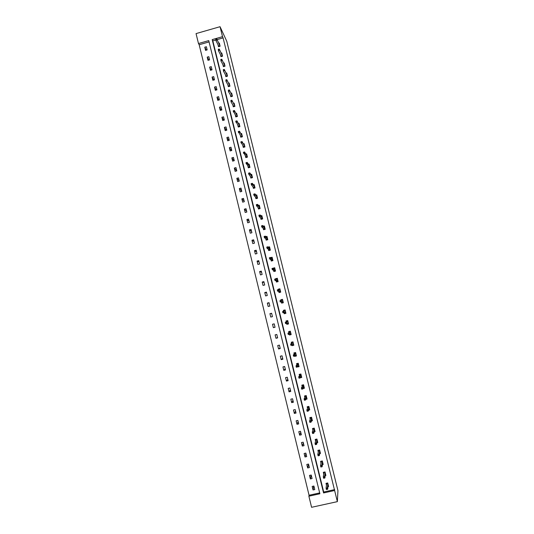 <?xml version="1.0" encoding="UTF-8"?>
<svg xmlns="http://www.w3.org/2000/svg" width="534" height="534" viewBox="0 0 534 534"><rect width="100%" height="100%" fill="white"/><g stroke="black" fill="none" stroke-linecap="round" stroke-linejoin="round"><path stroke-width="0.8" d="M209.074 41.912L199.169 44.743L198.481 43.541L196.051 33.595L220.048 26.7L226.783 41.318L337.949 490.639L337.368 501.64L223.092 37.907L217.118 39.609M337.368 501.64L311.582 507.3L308.879 496.199L319.879 493.763L208.754 40.604L198.481 43.541M199.169 44.743L309.066 495.265L308.879 496.199M220.449 54.642L220.942 56.644L222.565 56.19L221.777 52.993L221.316 53.12M225.388 74.7L225.862 76.636L227.491 76.182L226.703 72.971L226.222 73.105M230.348 94.858L230.808 96.727L232.444 96.274L231.649 93.049L231.142 93.19M235.334 115.117L235.781 116.913L237.416 116.465L236.622 113.221L236.088 113.368M240.347 135.469L240.774 137.205L242.423 136.757L241.615 133.5L241.048 133.654M245.386 155.928L245.794 157.59L247.442 157.143L246.635 153.872L246.02 154.039M250.446 176.48L250.84 178.076L252.495 177.635L251.681 174.344L251.013 174.525M255.532 197.139L255.906 198.661L257.568 198.227L256.754 194.917L256.006 195.117M260.645 217.905L261.006 219.354L262.668 218.92L261.847 215.596L260.993 215.823M265.785 238.771L266.126 240.146L267.794 239.713L266.967 236.375L265.945 236.635M270.945 259.738L271.265 261.039L272.941 260.612L272.113 257.254L270.811 257.588M276.138 280.811L276.438 282.039L278.121 281.618L277.286 278.241L275.671 278.928M281.351 301.99L281.638 303.145L283.32 302.725L282.486 299.334L280.804 299.754L280.971 300.455M288.333 323.077L286.811 323.45L286.858 324.352L288.547 323.938L287.713 320.534L286.017 320.947L286.291 322.049M286.858 324.352L286.611 323.35M292.131 345.064L292.105 345.672L293.807 345.258L292.959 341.833L291.264 342.247L291.557 343.435M292.105 345.672L291.971 345.104M297.505 366.938L299.087 366.684L298.239 363.247L296.537 363.654L296.851 364.929M303.172 388.512L304.393 388.225L303.539 384.767L301.83 385.168L302.171 386.536M308.739 410.099L309.727 409.865L308.872 406.394L307.157 406.788L307.517 408.25M314.239 431.819L315.087 431.626L314.226 428.128L312.51 428.522L312.891 430.07M319.726 453.66L320.473 453.486L319.612 449.975L317.89 450.369L318.291 452.011M325.213 475.62L325.894 475.467L325.019 471.936L323.29 472.323L323.717 474.059M215.769 39.997L212.819 40.838L323.691 492.028L334.684 489.598M327.956 486.641L328.61 486.494L327.736 482.956L326.007 483.343L326.448 485.126M322.469 464.62L323.183 464.46L322.316 460.942L320.587 461.329L321.001 463.018M316.982 442.719L317.777 442.539L316.916 439.041L315.193 439.435L315.587 441.024M311.496 420.939L312.403 420.732L311.542 417.248L309.827 417.641L310.201 419.143M305.969 399.285L307.057 399.031L306.202 395.567L304.493 395.968L304.841 397.376M300.335 377.772L301.737 377.445L300.882 373.994L299.18 374.394L299.507 375.716M294.821 355.984L294.741 356.365L296.443 355.958L295.596 352.527L293.894 352.934L294.201 354.169M294.741 356.365L294.655 356.024M289.448 334.171L289.481 334.998L291.17 334.584L290.329 331.173L288.64 331.581L288.921 332.729M289.481 334.998L289.288 334.211M283.968 312.624L284.242 313.732L285.93 313.318L285.096 309.92L283.407 310.334L283.634 311.262M278.741 291.39L279.035 292.579L280.717 292.158L279.883 288.774L278.201 289.194L278.321 289.675M273.541 270.264L273.849 271.526L275.531 271.105L274.696 267.741L273.034 268.202M268.362 249.238L268.695 250.579L270.364 250.152L269.543 246.801L268.395 247.095M263.215 228.325L263.562 229.733L265.224 229.306L264.403 225.975L263.476 226.216M258.089 207.512L258.456 208.994L260.118 208.56L259.297 205.243L258.503 205.457M252.989 186.8L253.37 188.355L255.025 187.921L254.217 184.617L253.51 184.804M247.916 166.194L248.317 167.816L249.965 167.376L249.158 164.098L248.517 164.265M242.863 145.689L243.284 147.384L244.926 146.937L244.125 143.673L243.531 143.833M237.837 125.276L238.277 127.045L239.913 126.598L239.112 123.347L238.564 123.501M232.837 104.971L233.291 106.807L234.927 106.359L234.132 103.122L233.612 103.269M227.864 84.766L228.332 86.668L229.967 86.214L229.173 82.997L228.679 83.137M222.912 64.661L223.399 66.63L225.028 66.169L224.233 62.972L223.766 63.099M217.985 44.649L218.486 46.685L220.108 46.224L219.32 43.04L218.873 43.167M220.048 26.7L222.511 36.672L212.198 39.616L323.571 492.949L334.618 490.506M223.092 37.907L222.511 36.672M309.066 495.265L319.672 492.915M206.384 46.732L207.159 49.909L205.543 50.37L204.769 47.192L206.384 46.732M208.814 56.671L209.595 59.861L207.98 60.322L207.199 57.131L208.814 56.671M211.257 66.637L212.038 69.834L210.416 70.288L209.635 67.09L211.257 66.637M213.7 76.622L214.481 79.826L212.859 80.287L212.078 77.076L213.7 76.622M216.15 86.635L216.938 89.852L215.309 90.306L214.528 87.089L216.15 86.635M218.606 96.674L219.394 99.898L217.765 100.345L216.978 97.128L218.606 96.674M221.069 106.733L221.857 109.964L220.228 110.418L219.441 107.187L221.069 106.733M223.539 116.819L224.333 120.057L222.698 120.51L221.904 117.273L223.539 116.819M226.016 126.932L226.81 130.176L225.174 130.623L224.38 127.379L226.016 126.932M228.492 137.071L229.293 140.322L227.651 140.769L226.857 137.512L228.492 137.071M230.982 147.23L231.776 150.488L230.141 150.935L229.34 147.671L230.982 147.23M233.471 157.417L234.272 160.687L232.63 161.128L231.829 157.857L233.471 157.417M235.975 167.623L236.776 170.9L235.127 171.341L234.326 168.063L235.975 167.623M238.478 177.862L239.279 181.146L237.637 181.587L236.829 178.303L238.478 177.862M240.988 188.122L241.795 191.412L240.146 191.853L239.339 188.555L240.988 188.122M243.504 198.408L244.312 201.712L242.663 202.146L241.855 198.842L243.504 198.408M246.027 208.721L246.841 212.031L245.186 212.465L244.372 209.154L246.027 208.721M248.557 219.053L249.371 222.371L247.716 222.805L246.902 219.487L248.557 219.053M251.093 229.42L251.908 232.744L250.252 233.171L249.438 229.847L251.093 229.42M253.637 239.806L254.458 243.144L252.789 243.571L251.975 240.233L253.637 239.806M256.187 250.219L257.008 253.563L255.339 253.99L254.524 250.646L256.187 250.219M258.743 260.659L259.564 264.01L257.895 264.437L257.074 261.086L258.743 260.659M261.306 271.125L262.127 274.483L260.452 274.91L259.631 271.546L261.306 271.125M263.869 281.618L264.697 284.982L263.022 285.403L262.201 282.039L263.869 281.618M266.446 292.131L267.274 295.509L265.598 295.929L264.771 292.552L266.446 292.131M269.029 302.678L269.857 306.062L268.175 306.483L267.347 303.098L269.029 302.678M271.612 313.251L272.447 316.642L270.765 317.056L269.93 313.665L271.612 313.251M274.209 323.844L275.043 327.249L273.355 327.662L272.527 324.258L274.209 323.844M276.806 334.471L277.64 337.882L275.958 338.289L275.123 334.878L276.806 334.471M279.416 345.118L280.25 348.535L278.561 348.949L277.727 345.525L279.416 345.118M282.025 355.798L282.866 359.222L281.171 359.629L280.337 356.205L282.025 355.798M284.649 366.498L285.49 369.935L283.794 370.342L282.953 366.905L284.649 366.498M287.272 377.231L288.12 380.675L286.418 381.076L285.577 377.631L287.272 377.231M289.909 387.984L290.75 391.442L289.048 391.843L288.206 388.385L289.909 387.984M292.545 398.771L293.393 402.229L291.691 402.629L290.843 399.172L292.545 398.771M295.195 409.578L296.043 413.049L294.334 413.45L293.486 409.978L295.195 409.578M297.845 420.418L298.7 423.903L296.991 424.296L296.136 420.819L297.845 420.418M300.502 431.285L301.356 434.776L299.647 435.17L298.793 431.679L300.502 431.285M303.172 442.179L304.026 445.676L302.311 446.07L301.456 442.573L303.172 442.179M305.842 453.099L306.703 456.61L304.987 456.997L304.126 453.493L305.842 453.099M308.525 464.053L309.386 467.564L307.664 467.951L306.803 464.44L308.525 464.053M311.209 475.026L312.076 478.551L310.347 478.938L309.486 475.414L311.209 475.026M313.905 486.033L314.766 489.565L313.044 489.952L312.176 486.421L313.905 486.033M323.691 492.028L323.571 492.949M212.819 40.838L212.198 39.616M313.772 486.067L313.044 489.952M311.182 475.033L310.347 478.938M308.572 464.246L307.664 467.951M305.949 453.54L304.987 456.997M303.339 442.86L302.311 446.07M300.729 432.213L299.647 435.17M298.132 421.586L296.991 424.296M295.536 410.986L294.334 413.45M292.952 400.413L291.691 402.629M290.369 389.867L289.048 391.843M287.793 379.347L286.418 381.076M285.223 368.854L283.794 370.342M282.66 358.387L281.171 359.629M280.103 347.941L278.561 348.949M277.553 337.521L275.958 338.289M275.01 327.128L273.355 327.662M285.103 309.947L283.407 310.334M271.666 313.445L269.93 313.665M282.499 299.387L280.804 299.754M269.136 303.112L267.347 303.098M279.903 288.854L278.201 289.194M266.613 292.806L264.771 292.552M277.313 278.354L275.611 278.668M264.096 282.519L262.201 282.039M261.58 272.267L259.631 271.546M259.077 262.027L257.074 261.086M256.58 251.821L254.524 250.646M254.091 241.635L251.975 240.233M251.601 231.476L249.438 229.847M249.118 221.343L246.902 219.487M246.648 211.23L244.372 209.154M244.178 201.144L241.855 198.842M241.715 191.085L239.339 188.555M239.259 181.046L236.829 178.303M236.709 170.92L234.326 168.063M234.112 160.727L231.829 157.857M231.529 150.561L229.34 147.671M228.959 140.409L226.857 137.512M226.409 130.289L224.38 127.379M223.873 120.183L221.904 117.273M221.343 110.104L219.441 107.187M218.833 100.052L216.978 97.128M216.323 90.019L214.528 87.089M213.834 80.013L212.078 77.076M211.344 70.027L209.635 67.09M208.874 60.068L207.199 57.131M206.404 50.129L204.769 47.192M328.01 486.147L328.497 486.04M326.174 483.303L326.281 483.737L327.843 483.39M327.115 488.537L326.407 488.697L326.581 489.418L327.295 489.264L327.355 487.949L327.676 489.251L326.401 489.531L326.08 488.23L327.355 487.949L327.823 483.717L326.281 483.737L326.501 484.632M326.407 488.697L326.08 488.23L326.574 483.991M327.295 489.264L327.676 489.251L328.136 484.985L327.889 483.584M325.273 475.153L325.787 475.04M323.464 472.283L323.577 472.75L325.139 472.396M324.338 477.262L323.631 477.416L323.811 478.144L324.512 477.983L324.579 476.688L324.899 477.983L323.624 478.264L323.31 476.969L324.579 476.688L325.113 472.717L323.577 472.75L323.784 473.598M323.631 477.416L323.31 476.969L323.871 472.997M324.512 477.983L324.899 477.983L325.426 473.985L325.179 472.583M322.536 464.193L323.083 464.066M320.754 461.296L320.874 461.783L322.436 461.436M321.568 466.015L320.861 466.169L321.041 466.89L321.748 466.736L321.815 465.454L322.129 466.749L320.861 467.03L320.547 465.741L321.815 465.454L322.409 461.75L320.874 461.783L321.074 462.591M320.861 466.169L320.547 465.741L321.168 462.03M321.748 466.736L322.129 466.749L322.723 463.011L322.483 461.616M319.799 453.253L320.387 453.126M318.057 450.329L318.184 450.85L319.739 450.496M318.805 454.794L318.104 454.955L318.277 455.676L318.985 455.515L319.052 454.247L319.372 455.542L318.104 455.829L317.79 454.534L319.052 454.247L319.712 450.809L318.184 450.85L318.371 451.61M318.104 454.955L317.79 454.534L318.471 451.09M318.985 455.515L319.372 455.542L320.026 452.071L319.786 450.676M317.069 442.352L317.697 442.205M315.36 439.395L315.494 439.943L317.049 439.589M316.048 443.607L315.347 443.767L315.521 444.482L316.228 444.321L316.302 443.073L316.622 444.361L315.354 444.655L315.04 443.367L316.302 443.073L317.022 439.896L315.494 439.943L315.674 440.657M315.347 443.767L315.04 443.367L315.788 440.176M316.228 444.321L316.622 444.361L317.329 441.151L317.096 439.762M314.332 431.472L315.013 431.318M312.677 428.488L312.817 429.062L314.366 428.702M313.304 432.447L312.604 432.607L312.777 433.321L313.478 433.161L313.558 431.933L313.872 433.214L312.61 433.508L312.297 432.22L313.558 431.933L314.339 429.009L312.817 429.062L312.984 429.736M312.604 432.607L312.297 432.22L313.104 429.289M313.478 433.161L313.872 433.214L314.646 430.264L314.413 428.882M311.589 420.625L312.337 420.458M309.994 417.608L310.147 418.209L311.696 417.848M310.561 421.313L309.86 421.48L310.034 422.187L310.741 422.027L310.821 420.812L311.135 422.094L309.874 422.387L309.56 421.106L310.821 420.812L311.662 418.149L310.147 418.209L310.301 418.836M309.86 421.48L309.56 421.106L310.434 418.436M310.741 422.027L311.135 422.094L311.969 419.397L311.736 418.022M308.846 409.812L309.667 409.625M307.324 406.754L307.477 407.382L309.026 407.021M307.831 410.212L307.13 410.372L307.304 411.087L308.005 410.926L308.091 409.725L308.405 411.006L307.143 411.3L306.83 410.019L308.091 409.725L308.992 407.315L307.477 407.382L307.624 407.969M307.13 410.372L306.83 410.019L307.764 407.602M308.005 410.926L308.405 411.006L309.299 408.563L309.066 407.195M306.082 399.031L307.003 398.818M304.66 395.928L304.821 396.582L306.362 396.221M305.101 399.138L304.407 399.305L304.58 400.013L305.274 399.846L305.368 398.671L305.682 399.946L304.427 400.24L304.113 398.965L305.368 398.671L306.329 396.515L304.821 396.582L304.954 397.129M304.407 399.305L304.113 398.965L305.101 396.802M305.274 399.846L305.682 399.946L306.636 397.757L306.403 396.388M303.292 388.285L304.347 388.038M301.997 385.127L302.171 385.815L303.706 385.448M302.384 388.091L301.683 388.258L301.857 388.966L302.558 388.799L302.651 387.637L302.965 388.912L301.71 389.206L301.396 387.931L302.651 387.637L303.679 385.735L302.171 385.815L302.291 386.316M301.683 388.258L301.396 387.931L302.451 386.029M302.558 388.799L302.965 388.912L303.979 386.976L303.746 385.615M300.462 377.578L301.697 377.284M299.347 374.354L299.521 375.068L301.063 374.701M299.674 377.077L298.973 377.244L299.147 377.945L299.848 377.785L299.941 376.637L300.255 377.905L299 378.199L298.686 376.931L299.941 376.637L301.029 374.988L299.521 375.068L299.634 375.529M298.973 377.244L298.686 376.931L299.801 375.275M299.848 377.785L300.255 377.905L301.33 376.223L301.103 374.868M297.558 366.918L299.053 366.558M296.704 363.614L296.884 364.355L298.419 363.981M298.84 365.703L298.453 365.79M296.964 366.09L296.27 366.257L296.443 366.958L297.138 366.791L297.238 365.663L297.551 366.925L296.297 367.225L295.99 365.964L297.238 365.663L298.386 364.261L296.884 364.355L296.984 364.769M296.27 366.257L295.99 365.964L297.164 364.555M297.138 366.791L297.551 366.925L298.686 365.496L298.459 364.141M294.881 356.231L296.417 355.858M294.06 352.894L294.247 353.662L295.783 353.294M296.203 355.003L295.729 355.117M294.267 355.13L293.573 355.297L293.747 355.998L294.441 355.831L294.541 354.716L294.855 355.978L293.607 356.278L293.293 355.017L294.541 354.716L295.749 353.568L294.247 353.662L294.341 354.035M293.573 355.297L293.293 355.017L294.528 353.862M294.441 355.831L294.855 355.978L296.05 354.796L295.823 353.448M292.258 345.558L293.787 345.191M291.43 342.207L291.624 342.995L293.153 342.628M293.573 344.337L292.932 344.49M291.577 344.196L290.883 344.363L291.057 345.064L291.751 344.897L291.858 343.796L292.165 345.057L290.917 345.358L290.609 344.103L293.119 342.895L291.624 342.995L291.704 343.329M290.883 344.363L290.609 344.103L291.904 343.195M291.751 344.897L293.42 344.13L293.193 342.781M289.635 334.918L291.163 334.544M288.801 331.541L289.007 332.362L290.536 331.988M290.95 333.69L289.902 333.95M288.894 333.296L288.2 333.463L288.373 334.157L289.061 333.99L289.174 332.909L289.481 334.164L288.24 334.464L287.926 333.209L290.496 332.255L289.074 332.649M288.2 333.463L287.926 333.209L289.281 332.548M289.061 333.99L290.796 333.483L290.569 332.141M287.018 324.298L288.547 323.924M286.184 320.907L286.391 321.748L287.919 321.375M286.211 322.416L285.523 322.589L285.69 323.284L286.384 323.11L286.498 322.049L286.805 323.297L285.563 323.604L285.256 322.349L287.879 321.642L286.451 322.002M286.384 323.11L286.912 323.264M285.523 322.589L285.256 322.349L286.665 321.935M286.805 323.297L288.18 322.863L287.953 321.528M283.574 310.321L283.788 311.168L285.31 310.788M285.73 312.483L284.201 312.864L284.408 313.692M284.141 312.597L285.57 312.27L285.269 311.048L283.828 311.215L284.141 312.463L285.69 312.337M283.714 312.263L284.141 312.463L282.9 312.77L282.593 311.522L283.828 311.215L282.853 311.736L283.02 312.43L283.714 312.263L283.541 311.569M283.02 312.43L282.9 312.77L284.362 312.57M280.977 299.768L281.138 300.415M281.859 300.442L282.706 300.235M283.127 301.924L281.605 302.297L281.798 303.105M281.525 301.997L282.967 301.703L282.666 300.488L281.171 300.408L281.478 301.65L283.087 301.77M281.051 301.443L281.478 301.65L280.237 301.957L279.929 300.715L281.171 300.408L280.19 300.922L280.357 301.61L281.051 301.443L280.877 300.749M280.357 301.61L280.237 301.957L281.758 302.004M278.388 289.234L278.481 289.635M279.542 289.842L280.11 289.702M280.524 291.384L279.008 291.764L279.195 292.539M278.922 291.424L279.008 291.764L280.37 291.163L280.07 289.949L278.514 289.628L278.821 290.87L280.49 291.23M278.388 290.643L278.821 290.87L277.587 291.177L277.279 289.935L278.514 289.628L277.533 290.129L277.7 290.816L278.388 290.643L278.221 289.955M277.7 290.816L277.587 291.177L279.162 291.464M277.086 279.302L277.52 279.195M277.934 280.877L276.418 281.258L276.605 281.999M276.325 280.871L276.418 281.258L277.78 280.65L277.48 279.436L275.864 278.875L276.171 280.116L277.9 280.717M275.738 279.876L276.171 280.116L274.937 280.423L274.636 279.189L275.864 278.875L274.883 279.362L275.05 280.05L275.738 279.876L275.571 279.189M275.05 280.05L274.937 280.423L276.572 280.951M273.368 268.222L274.73 267.874M274.583 268.802L274.937 268.709M275.35 270.391L273.835 270.771L274.015 271.486M273.735 270.351L273.835 270.771L275.197 270.164L274.897 268.956L273.228 268.155L273.528 269.39L275.317 270.231M273.094 269.136L273.528 269.39L272.3 269.697L271.993 268.462L273.228 268.155L272.24 268.622L272.407 269.31L273.094 269.136L272.927 268.448M272.407 269.31L272.3 269.697L273.989 270.464M271.018 257.708L272.153 257.421M272.774 259.931L271.265 260.312L271.432 260.999M271.152 259.858L271.265 260.312L272.62 259.704L272.32 258.496L270.591 257.455L270.898 258.69L272.734 259.771M270.458 258.429L270.898 258.69L269.663 259.003L269.363 257.768L270.591 257.455L269.603 257.915L269.77 258.603L270.458 258.429L270.291 257.742M269.77 258.603L269.663 259.003L271.412 260.005M268.609 247.242L269.59 246.995M270.204 249.498L268.695 249.885L268.856 250.539M268.569 249.385L268.695 249.885L270.044 249.265L269.75 248.063L267.968 246.788L268.268 248.016L270.164 249.338M267.828 247.743L268.268 248.016L267.04 248.33L266.74 247.102L267.968 246.788L266.973 247.229L267.147 247.916L267.828 247.743L267.661 247.055M267.147 247.916L267.04 248.33L268.842 249.572M266.159 236.816L267.027 236.595M267.641 239.092L266.132 239.479L266.286 240.1M265.999 238.938L266.132 239.479L267.481 238.858L267.187 237.657L265.345 236.141L265.645 237.37L267.601 238.932M265.204 237.083L265.645 237.37L264.417 237.683L264.116 236.455L265.345 236.141L264.35 236.575L264.524 237.256L265.204 237.083L265.038 236.402M264.524 237.256L264.417 237.683L266.279 239.165M263.696 226.416L264.464 226.216M265.078 228.712L263.576 229.099L263.723 229.693M263.436 228.525L263.576 229.099L264.924 228.472L264.624 227.277L262.728 225.528L263.028 226.75L265.038 228.545M262.588 226.449L263.028 226.75L261.807 227.07L261.506 225.842L262.728 225.528L261.733 225.949L261.907 226.63L262.588 226.449L262.414 225.769M261.907 226.63L261.807 227.07L263.723 228.779M261.219 216.05L261.914 215.869M262.528 218.353L261.026 218.746L261.166 219.307M260.872 218.132L261.026 218.746L262.368 218.112L262.074 216.917L260.125 214.935L260.425 216.157L262.488 218.186M259.971 215.849L260.425 216.157L259.197 216.477L258.897 215.255L260.125 214.935L259.13 215.342L259.297 216.023L259.971 215.849L259.804 215.169M259.297 216.023L259.197 216.477L261.173 218.426M258.73 205.71L259.37 205.543M259.985 208.026L258.483 208.414L258.616 208.954M258.322 207.766L258.483 208.414L259.824 207.779L259.531 206.591L257.522 204.375L257.822 205.59L259.945 207.853M257.368 205.27L257.822 205.59L256.6 205.91L256.3 204.696L257.522 204.375L256.527 204.769L256.694 205.45L257.368 205.27L257.201 204.589M256.694 205.45L256.6 205.91L258.63 208.093M256.247 195.404L256.834 195.244M257.441 197.72L255.946 198.114L256.073 198.621M255.773 197.42L255.946 198.114L257.281 197.473L256.988 196.285L254.925 193.842L255.225 195.05L257.401 197.547M254.771 194.716L255.225 195.05L254.004 195.377L253.71 194.162L254.925 193.842L253.93 194.222L254.097 194.897L254.771 194.716L254.605 194.042M254.097 194.897L254.004 195.377L256.093 197.787M253.757 185.118L254.304 184.971M254.912 187.441L253.416 187.834L253.53 188.315M253.236 187.107L253.416 187.834L254.751 187.194L254.458 186.006L252.335 183.329L252.635 184.544L254.865 187.267M252.181 184.197L252.635 184.544L251.421 184.864L251.12 183.649L252.335 183.329L251.34 183.696L251.501 184.37L252.181 184.197L252.015 183.522M251.501 184.37L251.421 184.864L253.557 187.507M251.26 174.858L251.774 174.725M252.382 177.188L250.893 177.582L251 178.029M250.7 176.814L250.893 177.582L252.222 176.934L251.928 175.753L249.758 172.849L250.052 174.057L252.342 177.014M249.598 173.697L250.052 174.057L248.837 174.378L248.544 173.17L249.758 172.849L248.757 173.203L248.917 173.877L249.598 173.697L249.431 173.023M248.917 173.877L248.837 174.378L251.033 177.248M248.777 164.632L249.258 164.499M249.865 166.955L248.37 167.356L248.477 167.776M248.177 166.548L248.37 167.356L249.698 166.701L249.411 165.52L247.182 162.389L247.476 163.598L249.819 166.782M247.015 163.224L247.476 163.598L246.267 163.918L245.967 162.716L247.182 162.389L246.181 162.737L246.341 163.404L247.015 163.224L246.855 162.556M246.341 163.404L248.51 167.022M246.287 154.426L246.741 154.306M247.349 156.749L245.86 157.15L245.954 157.543M245.653 156.308L245.86 157.15L247.182 156.495L244.612 151.956L244.912 153.158L247.302 156.575M244.445 152.777L244.912 153.158L243.698 153.485L243.404 152.283L244.612 151.956L243.611 152.29L243.771 152.958L244.445 152.777L244.278 152.11M243.771 152.958L246 156.816M243.804 144.247L244.238 144.127M244.839 146.576L243.35 146.977L243.444 147.337M243.137 146.096L243.35 146.977L244.672 146.316L242.049 141.557L244.792 146.396M241.882 142.358L242.349 142.752L241.134 143.079L240.841 141.884L242.049 141.557L241.041 141.877L241.208 142.545L241.882 142.358L241.715 141.69M241.208 142.545L243.491 146.63M241.321 134.094L241.735 133.981M242.336 136.417L240.934 137.158M240.627 135.91L240.854 136.824L242.169 136.157L239.492 131.177L242.289 136.237M239.319 131.965L239.793 132.372L238.585 132.699L238.291 131.504L239.492 131.177L238.484 131.484L238.651 132.152L239.319 131.965L239.159 131.304M238.651 132.152L240.994 136.477M238.845 123.968L239.239 123.861M239.839 126.291L238.438 127.005M238.124 125.744L238.358 126.692L239.673 126.024L236.949 120.824L239.793 126.111M236.769 121.598L237.243 122.019L236.035 122.346L235.741 121.151L236.949 120.824L235.935 121.118L236.101 121.785L236.769 121.598L236.609 120.938M236.101 121.785L238.498 126.344M236.375 113.862L236.749 113.762M237.35 116.185L235.941 116.873M235.627 115.604L235.868 116.592L237.183 115.918L234.406 110.498L237.303 115.998M234.226 111.259L234.693 111.686L233.492 112.02L233.198 110.825L234.406 110.498L233.391 110.778L233.552 111.439L234.226 111.259L234.059 110.598M233.552 111.439L236.008 116.238M233.905 103.783L234.272 103.683M234.867 106.106L233.451 106.767M233.138 105.485L233.391 106.513L234.7 105.832L231.863 100.198L234.82 105.919M231.683 100.939L231.522 100.279L230.855 100.465L231.015 101.126L232.156 101.38L230.955 101.714L233.525 106.159M231.015 101.126L230.855 100.465M231.863 100.198L231.522 100.279M231.442 93.73L231.789 93.637M232.39 96.047L230.968 96.687M230.655 95.399L230.915 96.46L232.223 95.773L229.333 89.919L232.343 95.86M229.153 90.653L228.986 89.992L228.318 90.179L228.485 90.84L229.153 90.653L229.627 91.107L228.425 91.441L231.048 96.1M228.485 90.84L228.318 90.179M229.333 89.919L228.986 89.992M228.986 83.704L229.32 83.611M229.914 86.021L228.492 86.628M228.172 85.333L228.445 86.428L229.747 85.74L226.81 79.673L229.867 85.827M226.623 80.387L226.463 79.733L225.795 79.92L225.955 80.574L226.623 80.387L227.104 80.854L225.902 81.188L228.579 86.067M225.955 80.574L225.795 79.92M226.81 79.673L226.463 79.733M227.451 76.008L226.022 76.596M225.702 75.287L225.982 76.422L227.284 75.735L224.293 69.447L227.404 75.821M224.1 70.148L223.94 69.493L223.272 69.68L223.439 70.334L224.1 70.148L224.587 70.621L223.386 70.962L226.109 76.062M223.439 70.334L223.272 69.68M224.293 69.447L223.94 69.493M224.988 66.029L223.559 66.583M223.232 65.275L223.519 66.443L224.821 65.749L221.784 59.247L224.941 65.836M221.59 59.935L221.423 59.281L220.762 59.468L220.922 60.122L221.59 59.935L222.071 60.422L220.876 60.763L223.653 66.076M220.922 60.122L220.762 59.468M221.784 59.247L221.423 59.281M222.538 56.07L221.096 56.604M220.776 55.282L221.069 56.484L222.364 55.79L219.274 49.075L222.484 55.876M219.08 49.749L218.92 49.095L218.252 49.282L218.413 49.936L219.08 49.749L219.567 50.243L218.373 50.583L221.203 56.117M218.413 49.936L218.252 49.282M219.274 49.075L218.92 49.095M220.088 46.138L218.646 46.645M218.319 45.31L218.626 46.551L219.915 45.851L216.777 38.922L220.041 45.937M216.577 39.583L216.417 38.935L215.756 39.122L215.916 39.776L216.577 39.583L217.064 40.09L215.876 40.43L218.753 46.184M215.916 39.776L215.756 39.122M216.777 38.922L216.417 38.935"/></g></svg>
